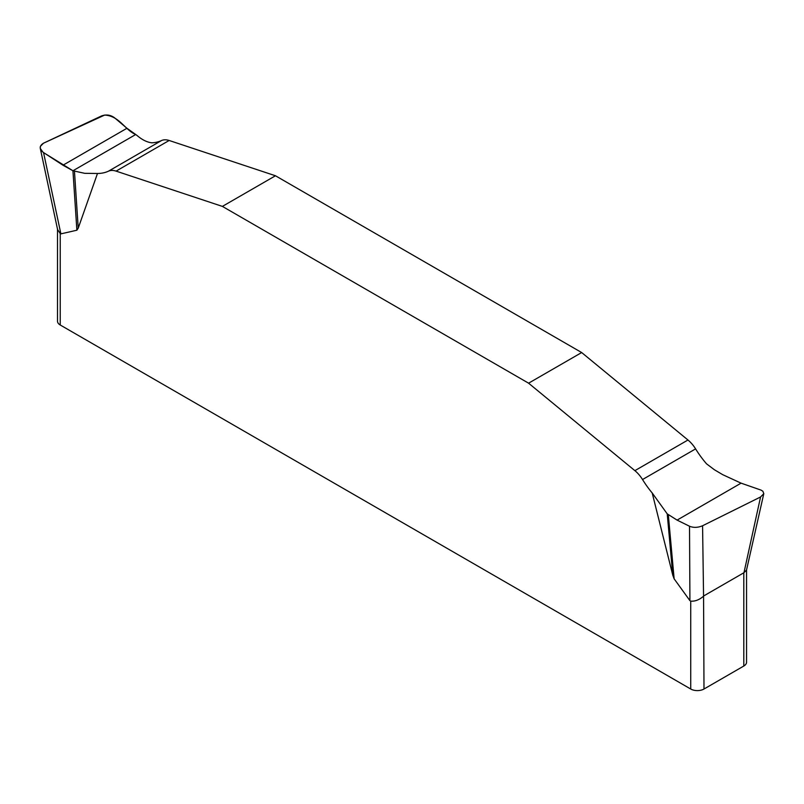 <?xml version="1.0" encoding="UTF-8"?>
<svg xmlns="http://www.w3.org/2000/svg" width="804" height="804" viewBox="0 0 804 804"><rect width="100%" height="100%" fill="white"/><g stroke="black" fill="none" stroke-linecap="round" stroke-linejoin="round"><path stroke-width="1.21" d="M689.52 526.238L689.922 600.658L674.134 578.82L672.787 575.202L652.195 492.973L667.219 513.856L677.089 520.108L689.52 526.238C693.53 527.866 697.882 527.705 702.575 525.756L760.564 496.972L763.8 493.676L762.895 491.254L761.046 490.108L741.077 483.154L722.706 474.672L714.394 469.747L706.555 463.848A70.37 40.622 -120 0 1 695.601 448.893A23.457 13.537 60 0 0 687.963 440.009L581.664 352.544L275.46 175.764L169.152 140.479A23.457 13.537 60 0 0 161.524 140.549A70.37 40.622 -120 0 1 151.855 142.81C147.011 142.268 142.006 139.765 136.821 135.303L126.962 128.268L114.53 117.776C110.52 114.861 106.168 114.258 101.475 115.967L43.486 143.202L40.391 146.338L40.29 148.449L42.994 152.217L62.963 165.212L72.943 170.76L84.711 173.322L97.485 173.483L78.229 228.145L76.882 230.215L60.883 233.863L43.557 152.609M652.195 492.973A70.37 40.622 60 0 1 642.527 479.536A23.457 13.537 -120 0 0 634.889 470.652L528.59 383.186L222.386 206.397L116.077 171.121A23.457 13.537 -120 0 0 108.45 171.192A70.37 40.622 60 0 1 97.485 173.483M746.554 569.674L746.554 662.205A9.387 5.417 0 0 1 743.8 666.034L703.992 689.018A9.387 5.417 0 0 1 690.726 689.018L60.24 325.007A9.387 5.417 0 0 1 57.496 321.178L57.496 228.648M743.8 666.034L743.8 572.8L746.494 570.167M690.726 689.018L690.726 601.121C694.957 601.523 699.239 599.884 703.56 596.196L703.992 689.018M57.586 229.532L60.24 233.592L60.24 325.007M743.8 572.8L703.992 595.784M703.56 596.196L702.575 525.756M760.564 496.972L743.961 572.719M581.664 352.544L528.59 383.186M222.386 206.397L275.46 175.764M72.943 170.76L135.715 134.519C125.012 130.087 119.354 115.816 104.661 115.072L43.486 143.202C39.125 145.996 39.145 149.132 43.557 152.609L72.943 170.76L76.882 230.215M60.24 233.592L60.24 230.869M74.46 171.302L78.229 228.145M672.787 575.202L667.219 513.856M668.325 514.831L674.134 578.82M108.45 171.192L161.524 140.549M116.077 171.121L169.152 140.479M62.963 165.212L126.962 128.268M687.963 440.009L634.889 470.652M695.601 448.893L642.527 479.536M741.077 483.154L677.089 520.108M40.361 148.74L57.466 228.989M763.71 494.068L746.564 569.855"/></g></svg>
